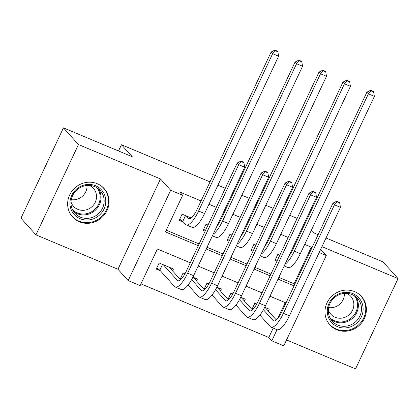 <?xml version="1.0" encoding="UTF-8"?>
<svg xmlns="http://www.w3.org/2000/svg" width="419" height="419" viewBox="0 0 419 419"><rect width="100%" height="100%" fill="white"/><g stroke="black" fill="none" stroke-linecap="round" stroke-linejoin="round"><path stroke-width="0.63" d="M79.385 221.798A21.233 20.044 138 0 0 104.745 214.376A21.233 20.044 138 0 0 104.116 188.545A21.233 20.044 138 0 0 97.302 183.721A21.233 20.044 138 0 0 71.942 191.148A21.233 20.044 138 0 0 72.571 216.974A21.233 20.044 138 0 0 79.385 221.798M336.719 329.716A21.233 20.044 138 0 0 362.084 322.29A21.233 20.044 138 0 0 361.456 296.463A21.233 20.044 138 0 0 354.642 291.64A21.233 20.044 138 0 0 329.276 299.061A21.233 20.044 138 0 0 329.905 324.893A21.233 20.044 138 0 0 336.719 329.716M190.252 262.781L157.376 248.991L140.145 285.606L128.177 280.589L170.68 190.268L182.647 195.291L165.416 231.906L198.297 245.691M117.964 269.249L160.461 178.934L78.473 144.55L63.452 127.879L20.95 218.199L35.971 234.865L117.964 269.249L128.177 280.589M286.549 339.95L355.548 368.888L398.05 278.572L321.944 246.655M319.173 252.542L326.275 255.522L283.778 345.837L271.811 340.82L277.043 329.695M140.962 283.873L268.804 337.484L271.811 340.82M78.473 144.55L35.971 234.865M326.019 237.992L383.029 261.901L398.05 278.572M191.095 217.948L182.087 214.172L179.217 220.274L183.407 222.028M208.013 225.04L206.028 224.207L203.152 230.309L205.142 231.147M231.948 235.08L229.963 234.247L227.093 240.349L229.078 241.182M255.889 245.12L253.904 244.287L251.028 250.389L253.018 251.222M256.779 303.948L254.867 303.147L251.997 309.248L252.736 309.557M232.844 293.908L230.932 293.106L228.056 299.208L228.8 299.522M208.903 283.867L206.991 283.066L204.121 289.168L204.86 289.482M184.968 273.832L183.051 273.031L180.18 279.133L180.924 279.442M268.804 337.484L273.219 328.098M277.781 318.409L285.219 302.602M268.338 311.071L269.228 309.17L264.729 307.279M244.397 301.031L245.293 299.129L240.789 297.244M220.462 290.99L221.352 289.089L216.853 287.204M196.521 280.95L197.417 279.054L192.913 277.163M172.586 270.915L173.476 269.014L159.115 262.991L156.245 269.092L160.43 270.847M278.818 277.388L294.075 283.783L311.301 247.168L304.707 244.403M296.814 241.093L296.05 240.773M288.157 237.463L280.772 234.362M272.874 231.052L272.109 230.733M264.216 227.423L256.831 224.327M248.938 221.012L248.174 220.693M240.276 217.382L232.891 214.287M224.998 210.977L224.233 210.652M216.34 207.342L208.955 204.247M201.062 200.937L179.641 191.954L182.647 195.291M166.233 230.172L199.109 243.958M207.002 247.268L223.049 253.998M230.942 257.308L246.985 264.038M254.883 267.348L270.925 274.078M279.824 255.161L277.839 254.328L274.969 260.429L276.954 261.262M63.452 127.879L132.273 156.743L121.458 144.738L118.519 150.976M121.458 144.738L210.024 181.883M217.922 185.193L225.307 188.288M233.2 191.598L233.964 191.923M241.857 195.233L249.242 198.328M257.14 201.639L257.905 201.958M265.798 205.273L273.183 208.369M281.076 211.679L281.84 211.998M289.733 215.308L297.118 218.409M160.461 178.934L170.68 190.268M311.301 247.168L311.925 247.859M320.687 249.321L326.275 255.522M311.479 230.015L314.203 233.037L318.126 234.682M305.268 223.123L304.665 222.458M286.009 302.932L269.962 296.207M262.069 292.897L246.026 286.167M238.128 282.856L222.086 276.126M214.193 272.816L198.15 266.091M206.19 249.001L222.232 255.731M230.125 259.042L246.173 265.772M254.066 269.082L270.108 275.807M278.001 279.117L294.049 285.847M294.075 283.783L294.693 284.475M277.252 260.623L275.456 259.392M288.801 256.171A13.612 4.101 -67.2 0 0 292.85 249.509L366.882 92.19L370.621 90.268L371.224 90.933L373.617 91.939L373.015 91.274L370.621 90.268M373.617 91.939L374.366 96.365L300.339 253.689A20.416 6.154 112.8 0 1 287.937 267.516L284.202 265.95M374.366 96.365L368.385 93.856L294.353 251.18A20.416 6.154 112.8 0 1 284.962 264.331M371.224 90.933L368.385 93.856L366.882 92.19M339.689 202.916L339.086 202.251L336.693 201.246L337.295 201.911L339.689 202.916L340.443 207.342L334.456 204.833L283.401 313.333A20.416 6.154 112.8 0 1 270.999 327.16A20.416 6.154 112.8 0 1 270.276 326.642L259.906 315.13M253.422 308.855L252.484 308.216M265.044 307.41L276.315 319.922M263.42 309.746L273.151 320.54A13.612 4.101 -67.2 0 0 273.628 320.886A13.612 4.101 -67.2 0 0 281.898 311.668L332.953 203.168L336.693 201.246M340.443 207.342L289.382 315.847A20.416 6.154 112.8 0 1 276.98 329.674L270.999 327.16M337.295 201.911L334.456 204.833L332.953 203.168M352.955 293.667A18.373 17.347 -42 0 1 361.356 316.921A18.373 17.347 -42 0 1 337.447 326.621A18.373 17.347 -42 0 1 329.041 303.366A18.373 17.347 -42 0 1 352.955 293.667M337.719 325.065A17.017 16.063 138 0 0 358.041 319.116A17.017 16.063 138 0 0 357.538 298.422A17.017 16.063 138 0 0 352.08 294.557A17.017 16.063 138 0 0 331.754 300.507A17.017 16.063 138 0 0 332.262 321.2A17.017 16.063 138 0 0 337.719 325.065M344.376 293.379A13.398 12.649 -42 0 1 328.611 307.588M346.66 293.337A13.398 12.649 -42 0 1 350.745 296.291A13.398 12.649 -42 0 1 351.143 312.584A13.398 12.649 -42 0 1 335.142 317.272A13.398 12.649 -42 0 1 330.842 314.224A13.398 12.649 -42 0 1 328.328 309.851M327.579 321.692A21.097 19.918 138 0 0 329.528 324.269A21.097 19.918 138 0 0 336.3 329.062A21.097 19.918 138 0 0 361.497 321.682A21.097 19.918 138 0 0 360.874 296.018A21.097 19.918 138 0 0 358.512 293.819M105.735 199.858A18.373 17.347 -42 0 1 89.226 219.886A18.373 17.347 -42 0 1 69.994 204.598A18.373 17.347 -42 0 1 86.497 184.57A18.373 17.347 -42 0 1 105.735 199.858M71.015 204.09A17.017 16.063 138 0 0 74.922 213.281A17.017 16.063 138 0 0 93.882 216.764A17.017 16.063 138 0 0 104.111 199.701A17.017 16.063 138 0 0 100.204 190.504A17.017 16.063 138 0 0 81.244 187.021A17.017 16.063 138 0 0 71.015 204.09M87.037 185.46A13.398 12.649 -42 0 1 71.272 199.669M89.32 185.418A13.398 12.649 -42 0 1 93.411 188.372A13.398 12.649 -42 0 1 96.485 195.61A13.398 12.649 -42 0 1 88.435 209.05A13.398 12.649 -42 0 1 73.508 206.31A13.398 12.649 -42 0 1 70.994 201.932M70.24 213.774A21.097 19.918 138 0 0 72.188 216.351A21.097 19.918 138 0 0 95.7 220.666A21.097 19.918 138 0 0 108.38 199.507A21.097 19.918 138 0 0 103.535 188.1A21.097 19.918 138 0 0 101.178 185.9M253.317 250.588L251.515 249.357M264.866 246.131A13.612 4.101 -67.2 0 0 268.914 239.474L342.941 82.15L346.681 80.228L347.283 80.898L349.676 81.899L349.074 81.234L346.681 80.228M349.676 81.899L350.431 86.324L276.399 243.649A20.416 6.154 112.8 0 1 263.996 257.476L260.262 255.909M350.431 86.324L344.444 83.816L270.417 241.14A20.416 6.154 112.8 0 1 261.021 254.291M347.283 80.898L344.444 83.816L342.941 82.15M229.376 240.548L227.58 239.317M240.925 236.091A13.612 4.101 -67.2 0 0 244.974 229.434L319.006 72.11L322.745 70.193L323.348 70.858L325.741 71.864L325.139 71.193L322.745 70.193M325.741 71.864L326.49 76.289L252.463 233.608A20.416 6.154 112.8 0 1 240.061 247.44L236.326 245.874M326.49 76.289L320.509 73.781L246.477 231.099A20.416 6.154 112.8 0 1 237.086 244.256M323.348 70.858L320.509 73.781L319.006 72.11M205.441 230.508L203.639 229.277M216.99 226.051A13.612 4.101 -67.2 0 0 221.038 219.394L295.065 62.07L298.805 60.153L299.407 60.818L301.8 61.823L301.198 61.158L298.805 60.153M301.8 61.823L302.555 66.249L228.523 223.573A20.416 6.154 112.8 0 1 216.12 237.4L212.386 235.834M302.555 66.249L296.568 63.74L222.536 221.064A20.416 6.154 112.8 0 1 213.145 234.216M299.407 60.818L296.568 63.74L295.065 62.07M186.277 215.926L188.351 218.226A13.612 4.101 -67.2 0 0 188.828 218.577A13.612 4.101 -67.2 0 0 197.098 209.359L271.13 52.035L274.869 50.112L275.466 50.778L277.865 51.783L277.263 51.118L274.869 50.112M277.865 51.783L278.614 56.209L272.633 53.7L198.601 211.024A20.416 6.154 112.8 0 1 186.198 224.851A20.416 6.154 112.8 0 1 185.481 224.327L182.799 221.358L179.704 219.242M278.614 56.209L204.587 213.533A20.416 6.154 112.8 0 1 192.18 227.36L186.198 224.851M275.466 50.778L272.633 53.7L271.13 52.035M185.507 215.602L182.799 221.358M315.748 192.876L315.151 192.211L312.757 191.205L313.354 191.871L315.748 192.876L316.502 197.302L310.521 194.793L259.461 303.298A20.416 6.154 112.8 0 1 247.058 317.125A20.416 6.154 112.8 0 1 246.341 316.602L235.965 305.09M229.481 298.815L228.544 298.176M241.103 297.375L252.379 309.882M239.485 299.705L249.211 310.5A13.612 4.101 -67.2 0 0 249.687 310.846A13.612 4.101 -67.2 0 0 257.957 301.628L309.018 193.128L312.757 191.205M316.502 197.302L265.447 305.807A20.416 6.154 112.8 0 1 253.045 319.634L247.058 317.125M313.354 191.871L310.521 194.793L309.018 193.128M291.813 182.836L291.21 182.171L288.817 181.165L289.419 181.836L291.813 182.836L292.567 187.267L286.58 184.753L235.525 293.258A20.416 6.154 112.8 0 1 223.118 307.085A20.416 6.154 112.8 0 1 222.4 306.561L212.024 295.055M205.546 288.78L204.603 288.136M217.162 287.334L228.439 299.842M215.544 289.665L225.27 300.46A13.612 4.101 -67.2 0 0 225.752 300.811A13.612 4.101 -67.2 0 0 234.022 291.593L285.077 183.087L288.817 181.165M292.567 187.267L241.506 295.767A20.416 6.154 112.8 0 1 229.104 309.594L223.118 307.085M289.419 181.836L286.58 184.753L285.077 183.087M267.872 172.801L267.275 172.13L264.881 171.13L265.478 171.795L267.872 172.801L268.626 177.227L262.64 174.718L211.585 283.218A20.416 6.154 112.8 0 1 199.182 297.045A20.416 6.154 112.8 0 1 198.465 296.526L188.089 285.014M181.605 278.74L180.668 278.101M193.227 277.294L204.498 289.807M191.609 279.63L201.335 290.425A13.612 4.101 -67.2 0 0 201.811 290.77A13.612 4.101 -67.2 0 0 210.081 281.552L261.142 173.047L264.881 171.13M268.626 177.227L217.571 285.727A20.416 6.154 112.8 0 1 205.163 299.554L199.182 297.045M265.478 171.795L262.64 174.718L261.142 173.047M243.937 162.761L243.334 162.095L240.941 161.09L241.543 161.755L243.937 162.761L244.691 167.186L238.704 164.677L187.644 273.178A20.416 6.154 112.8 0 1 175.242 287.01A20.416 6.154 112.8 0 1 174.524 286.486L159.828 270.176L156.727 268.06M169.286 267.254L180.563 279.766M163.305 264.745L177.394 280.384A13.612 4.101 -67.2 0 0 177.876 280.73A13.612 4.101 -67.2 0 0 186.146 271.512L237.201 163.012L240.941 161.09M244.691 167.186L193.63 275.692A20.416 6.154 112.8 0 1 181.228 289.519L175.242 287.01M241.543 161.755L238.704 164.677L237.201 163.012M162.535 264.426L159.828 270.176M300.339 253.689L294.353 251.18M274.209 320.985L273.151 320.54M289.382 315.847L283.401 313.333M355.836 296.804A17.017 16.063 -42 0 1 354.139 316.612A17.017 16.063 -42 0 1 334.587 321.593A17.017 16.063 -42 0 1 330.827 319.341M329.894 317.696A16.456 15.534 138 0 0 334.524 320.76A16.456 15.534 138 0 0 353.882 315.402A16.456 15.534 138 0 0 354.301 295.704M98.502 188.885A17.017 16.063 -42 0 1 100.979 196.223A17.017 16.063 -42 0 1 91.85 212.726A17.017 16.063 -42 0 1 73.493 211.427M72.555 209.778A16.456 15.534 138 0 0 90.687 212.255A16.456 15.534 138 0 0 100.136 195.966A16.456 15.534 138 0 0 96.962 187.785M276.399 243.649L270.417 241.14M252.463 233.608L246.477 231.099M228.523 223.573L222.536 221.064M189.414 218.671L188.351 218.226M204.587 213.533L198.601 211.024M250.274 310.945L249.211 310.5M265.447 305.807L259.461 303.298M226.333 300.905L225.27 300.46M241.506 295.767L235.525 293.258M202.398 290.87L201.335 290.425M217.571 285.727L211.585 283.218M178.457 280.83L177.394 280.384M193.63 275.692L187.644 273.178M329.528 324.269L328.491 323.117M360.874 296.018L359.837 294.871M103.535 188.1L102.498 186.953M72.188 216.351L71.151 215.198"/></g></svg>
